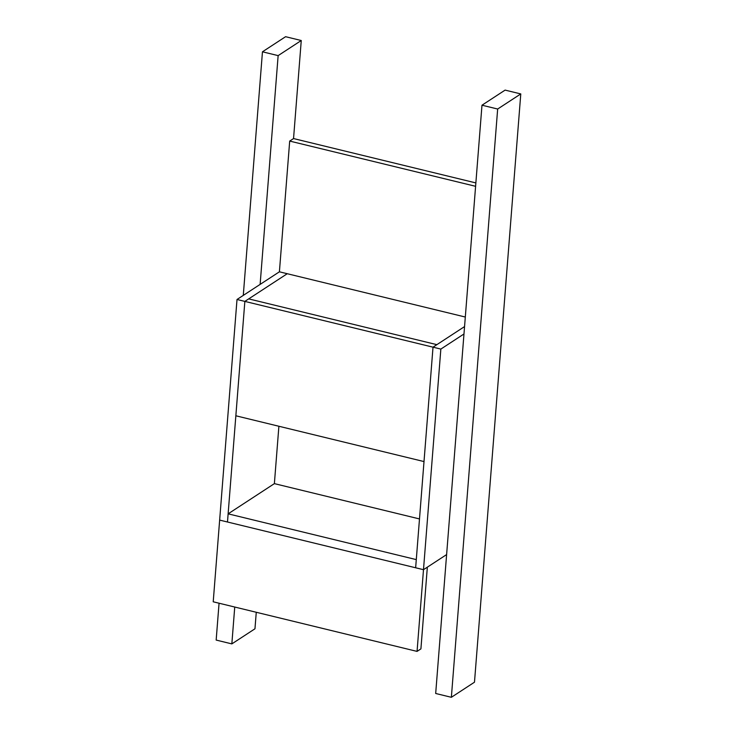 <?xml version="1.0" encoding="UTF-8"?>
<svg xmlns="http://www.w3.org/2000/svg" width="734" height="734" viewBox="0 0 734 734"><rect width="100%" height="100%" fill="white"/><g stroke="black" fill="none" stroke-linecap="round" stroke-linejoin="round"><path stroke-width="1.1" d="M520.782 93.924L505.102 90.108L481.981 105.21L497.661 109.027L520.782 93.924L474.485 682.198L451.364 697.3L497.661 109.027M481.981 105.21L435.684 693.483L451.364 697.3M301.261 40.517L285.581 36.7L262.46 51.802L278.14 55.619L301.261 40.517L293.545 138.561L289.691 141.075L475.595 186.308M256.267 612.275L254.964 628.79L231.843 643.892L234.742 607.036M262.46 51.802L243.284 295.389M219.062 603.22L216.163 640.076L231.843 643.892M260.13 284.388L278.14 55.619M424.004 461.567L235.853 415.783L244.853 301.399L287.242 273.718L279.406 271.809L237.009 299.49L433.014 347.173L436.868 344.659L248.707 298.885L436.868 344.659L464.558 326.575L433.014 347.173L424.004 461.567M237.009 299.49L219.649 520.094L227.485 522.002L244.853 301.399L287.242 273.718L465.31 317.033M278.892 426.261L274.378 483.633L419.49 518.938M446.611 554.583L423.49 569.685L440.85 349.081L433.014 347.173L415.646 567.777L416.288 559.611L228.136 513.837L274.378 483.633M417.059 651.397L213.218 601.797L219.649 520.094L423.49 569.685L417.059 651.397L420.912 648.874L427.344 567.171L423.49 569.685L227.485 522.002L228.136 513.837M440.85 349.081L463.971 333.979M279.406 271.809L289.691 141.075M293.545 138.561L475.861 182.913"/></g></svg>
